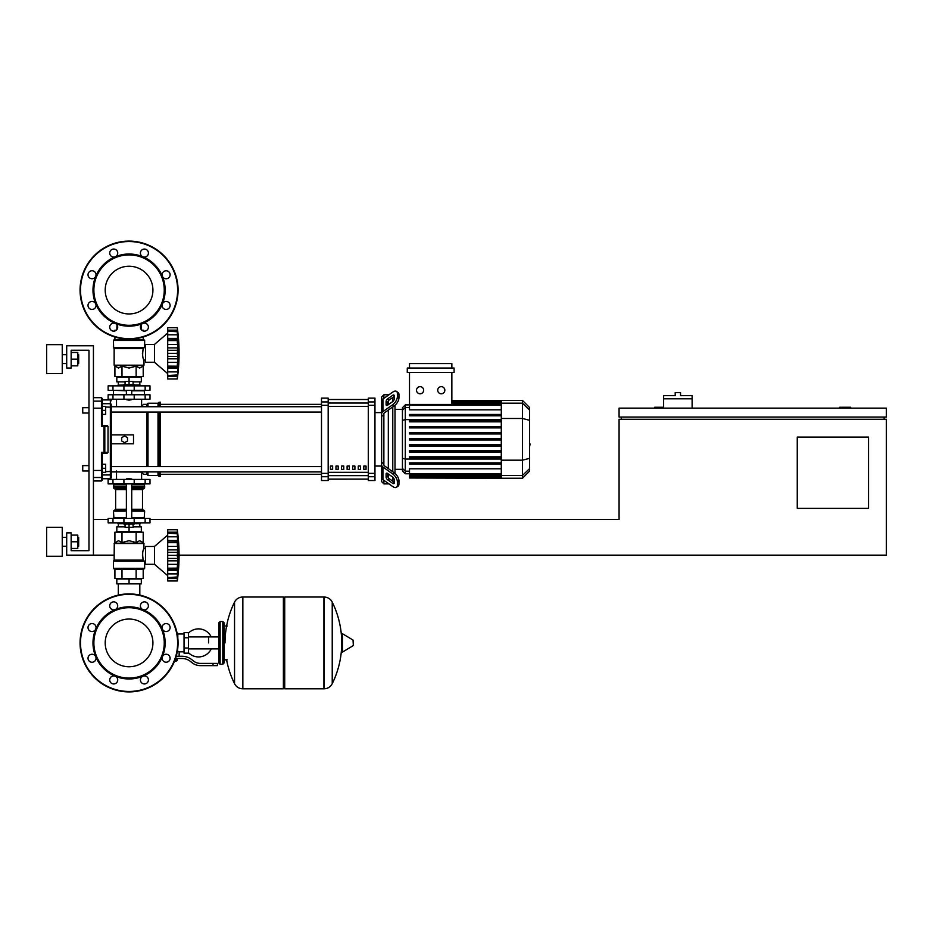 <?xml version="1.0" encoding="UTF-8"?>
<svg xmlns="http://www.w3.org/2000/svg" width="933" height="933" viewBox="0 0 933 933"><rect width="100%" height="100%" fill="white"/><g stroke="black" fill="none" stroke-linecap="round" stroke-linejoin="round"><path stroke-width="1.4" d="M850.709 408.141L850.709 407.255L839.572 407.255L839.572 408.141M868.53 508.368L797.26 508.368L797.26 437.099L868.53 437.099L868.53 508.368M884.122 417.051L884.122 419.279M179.066 555.147L886.35 555.147L886.35 419.279L619.069 419.279L619.069 519.506L150.003 519.506M886.35 417.051L886.35 408.141L619.069 408.141L619.069 417.051L886.35 417.051M663.62 407.255L654.709 407.255L654.709 408.141M621.296 417.051L621.296 419.279M93.428 555.147L66.698 555.147L66.698 532.871L71.153 532.871L71.153 550.692L88.973 550.692L88.973 350.237L71.153 350.237L71.153 368.057L66.698 368.057L66.698 345.781L93.428 345.781L93.428 555.147L114.141 555.147M93.428 519.506L108.123 519.506M692.123 398.788L663.62 398.788L663.62 395.674L675.2 395.674L675.2 392.548L680.542 392.548L680.542 395.674L692.123 395.674L692.123 408.141M663.62 408.141L663.62 398.788M118.304 583.883L118.304 595.102M139.822 583.883L139.822 595.102M82.734 465.614L82.734 470.955L82.734 465.614L88.973 465.614L88.973 413.039L82.734 413.039L82.734 407.698L88.973 407.698L88.973 350.237L71.153 350.237M105.674 468.284L105.674 464.272L102.338 464.272L102.338 472.296L105.674 472.296L105.674 468.284L102.338 468.284M82.734 407.698L82.734 413.039M105.674 410.368L105.674 406.368L102.338 406.368L102.338 414.38L105.674 414.38L105.674 410.368L102.338 410.368M208.549 642.907L208.549 636.912L208.549 642.907M188.501 652.727A14.03 14.03 0 0 0 211.208 648.89M211.208 636.912A14.03 14.03 0 0 0 188.501 633.087M184.046 651.817L179.148 651.817L179.148 656.272M184.046 637.775L184.046 653.147L188.501 653.147L188.501 632.656L184.046 632.656L184.046 637.775L188.501 637.775M184.046 633.997L177.806 633.997M177.806 651.222L179.148 651.817M176.477 660.494L174.623 660.949M174.436 661.392L176.477 660.949M175.975 658.5L175.975 660.494L177.258 660.494L177.258 658.5M174.798 660.494L175.975 660.494M213.004 665.626L217.459 665.626L217.459 663.398L213.004 663.398L213.004 665.626L200.373 665.626A13.365 13.365 0 0 1 192.035 662.698L190.437 661.427A13.365 13.365 0 0 0 182.098 658.5L175.521 658.5M176.209 656.272L182.098 656.272A15.593 15.593 0 0 1 191.836 659.689L193.423 660.961A11.138 11.138 0 0 0 200.373 663.398L213.004 663.398M169.678 656.435L170.098 658.5M177.258 651.759L177.806 647.864M184.046 648.027L188.501 648.027M177.118 633.332L177.806 633.332L177.806 637.939M283.387 598.356L284.717 597.027L284.717 688.787L323.926 688.787L323.926 597.027L324.043 688.787A9.132 9.132 0 0 0 332.23 683.691L332.23 602.112L332.23 683.691A92.215 92.215 0 0 0 341.63 647.432M324.043 688.787L324.043 597.027A9.132 9.132 0 0 1 332.23 602.112A92.215 92.215 0 0 1 341.63 638.37M341.63 642.907L341.63 634.195L342.469 633.717L342.469 652.085L341.63 651.607L341.63 642.907M353.327 642.907L353.327 640.551L353.327 642.907M234.545 602.112A9.132 9.132 0 0 1 242.732 597.027L283.387 597.027L283.387 688.787L242.848 688.787L242.848 597.027L242.732 688.787A9.132 9.132 0 0 1 234.545 683.691L234.545 602.112A92.215 92.215 0 0 0 225.028 642.907M222.8 621.518L220.13 621.518L220.13 664.284L222.8 664.284L222.8 621.518L224.142 622.859L224.142 625.973L227.255 625.973M227.255 659.829L224.142 659.829L224.142 662.955L224.142 622.859M150.003 483.877L108.123 483.877L108.123 479.422L150.003 479.422L150.003 483.877M129.057 619.045A23.85 23.85 0 0 1 152.919 642.907A23.85 23.85 0 0 1 129.057 666.757A23.85 23.85 0 0 1 105.207 642.907A23.85 23.85 0 0 1 129.057 619.045M129.057 691.901A49.006 49.006 0 0 1 80.063 642.907A49.006 49.006 0 0 1 129.057 593.901A49.006 49.006 0 0 1 178.063 642.907A49.006 49.006 0 0 1 129.057 691.901A49.006 49.006 0 0 1 80.063 642.907A49.006 49.006 0 0 1 129.057 593.901M115.249 609.564A36.084 36.084 0 0 1 142.866 609.564A4.012 4.012 0 0 1 141.571 603.033A4.012 4.012 0 0 1 147.239 603.033A4.012 4.012 0 0 1 142.866 609.564A36.084 36.084 0 0 1 162.4 629.099A4.012 4.012 0 0 1 166.097 623.547A4.012 4.012 0 0 1 170.109 627.559A4.012 4.012 0 0 1 162.4 629.099A36.084 36.084 0 0 1 162.4 656.715A4.012 4.012 0 0 1 168.931 655.409A4.012 4.012 0 0 1 168.931 661.077A4.012 4.012 0 0 1 162.4 656.715A36.084 36.084 0 0 1 142.866 676.238A4.012 4.012 0 0 1 148.417 679.947A4.012 4.012 0 0 1 144.405 683.947A4.012 4.012 0 0 1 142.866 676.238A36.084 36.084 0 0 1 95.726 629.099A36.084 36.084 0 0 1 115.249 609.564A4.012 4.012 0 0 1 109.709 605.867A4.012 4.012 0 0 1 113.721 601.855A4.012 4.012 0 0 1 115.249 609.564L115.249 609.564M129.057 678.093A35.197 35.197 0 0 1 93.871 642.907A35.197 35.197 0 0 1 129.057 607.71A35.197 35.197 0 0 1 164.255 642.907A35.197 35.197 0 0 1 129.057 678.093M116.555 682.781A4.012 4.012 0 0 1 110.887 682.781A4.012 4.012 0 0 1 115.249 676.238A4.012 4.012 0 0 1 116.555 682.781M92.017 662.255A4.012 4.012 0 0 1 88.017 658.243A4.012 4.012 0 0 1 95.726 656.715A4.012 4.012 0 0 1 92.017 662.255M89.183 630.393A4.012 4.012 0 0 1 89.183 624.725A4.012 4.012 0 0 1 95.726 629.099A4.012 4.012 0 0 1 89.183 630.393M129.057 266.243A23.85 23.85 0 0 0 105.207 290.093A23.85 23.85 0 0 0 129.057 313.954A23.85 23.85 0 0 0 152.919 290.093A23.85 23.85 0 0 0 129.057 266.243M178.063 290.093A49.006 49.006 0 0 0 129.057 241.099A49.006 49.006 0 0 0 80.063 290.093A49.006 49.006 0 0 0 129.057 339.099A49.006 49.006 0 0 0 178.063 290.093M142.866 323.436L142.866 323.436A36.084 36.084 0 0 0 129.057 254.009A36.084 36.084 0 0 0 115.249 256.762A4.012 4.012 0 0 0 116.555 250.219A4.012 4.012 0 0 0 110.887 250.219A4.012 4.012 0 0 0 115.249 256.762L115.249 256.762A36.084 36.084 0 0 0 95.726 276.285A4.012 4.012 0 0 0 92.017 270.745A4.012 4.012 0 0 0 88.017 274.757A4.012 4.012 0 0 0 95.726 276.285L95.726 276.285A36.084 36.084 0 0 0 95.726 303.901A4.012 4.012 0 0 0 89.183 302.607A4.012 4.012 0 0 0 89.183 308.275A4.012 4.012 0 0 0 95.726 303.901L95.726 303.901A36.084 36.084 0 0 0 115.249 323.436A4.012 4.012 0 0 0 109.709 327.133A4.012 4.012 0 0 0 113.721 331.145A4.012 4.012 0 0 0 115.249 323.436L115.249 323.436A36.084 36.084 0 0 0 142.866 323.436A4.012 4.012 0 0 0 141.571 329.967A4.012 4.012 0 0 0 147.239 329.967A4.012 4.012 0 0 0 142.866 323.436L142.866 323.436M129.057 325.29A35.197 35.197 0 0 0 164.255 290.093A35.197 35.197 0 0 0 129.057 254.907A35.197 35.197 0 0 0 93.871 290.093A35.197 35.197 0 0 0 129.057 325.29M162.4 303.901A4.012 4.012 0 0 0 166.097 309.453A4.012 4.012 0 0 0 170.109 305.441A4.012 4.012 0 0 0 162.4 303.901L162.4 303.901M162.4 276.285A4.012 4.012 0 0 0 168.931 277.591A4.012 4.012 0 0 0 168.931 271.923A4.012 4.012 0 0 0 162.4 276.285L162.4 276.285M142.866 256.762A4.012 4.012 0 0 0 148.417 253.053A4.012 4.012 0 0 0 144.405 249.053A4.012 4.012 0 0 0 142.866 256.762L142.866 256.762M126.387 478.967L131.728 478.967L126.83 478.524L126.387 479.422M123.716 522.853L123.716 523.961L134.41 523.961L134.41 522.853M129.057 523.961L129.057 527.308L125.057 527.308L125.057 523.961M125.057 526.865L116.812 526.865L116.812 531.763L129.057 531.763L129.057 527.308L133.069 527.308L133.069 523.961M154.458 564.278L154.458 546.458L167.707 535.099L154.458 546.458L167.707 535.099L154.458 546.458L145.548 546.458L145.548 564.278L154.458 564.278L167.707 575.638M177.282 555.333L167.707 555.333L167.707 549.899L177.853 549.899L177.282 580.979L177.853 575.813L177.282 580.979L177.853 575.813L177.282 580.979L167.707 580.979L167.707 577.574L177.585 576.979M177.282 542.528L167.707 542.528L167.707 540.405L177.853 540.405L177.48 552.628M167.707 549.899L167.707 542.598L177.282 542.598L177.293 543.368M177.806 534.936L177.282 533.163L177.585 541.128L167.707 540.988M167.707 540.405L167.707 533.209L177.282 533.209M177.585 533.758L167.707 533.163L167.707 529.757L177.282 529.757L177.83 534.994M167.707 532.183L177.585 532.183L177.853 534.936L177.702 533.256M177.562 532.008L177.457 531.204L177.562 532.008M167.707 536.813L177.585 536.813L177.585 541.128M167.707 546.423L177.585 546.423L177.771 548.009L177.328 543.986M177.771 559.287L177.585 558.424L177.771 559.287M177.771 562.727L177.818 561.993L177.771 562.727M177.771 572.034L177.585 573.923L177.853 570.343L177.585 573.923L177.853 570.343L177.585 573.923L167.707 573.923L167.707 570.331L177.853 570.331L177.818 571.311M177.282 577.527L167.707 577.527L167.707 573.923M167.707 569.608L177.585 569.608L177.853 570.331M167.707 570.331L167.707 568.209L177.282 568.209L177.585 569.608M167.707 555.333L177.282 555.415L177.293 556.231M177.282 568.139L167.707 568.209M167.707 580.979L177.282 580.979A184.991 184.991 0 0 0 177.282 529.757L167.707 529.757M167.707 568.139L167.707 560.85L177.853 560.85M167.707 560.85L167.707 555.415M116.812 583.883L141.315 583.883L141.315 578.985L116.812 578.985L116.812 583.883M129.057 583.883L129.057 578.985M139.822 526.865L139.822 523.74M118.304 526.865L118.304 523.74M134.41 523.74L139.973 523.74L140.195 522.853M123.716 523.74L118.153 523.74L117.92 522.853M140.195 523.518L134.41 523.518M123.716 523.518L117.92 523.518M133.069 526.865L141.315 526.865L141.315 531.763L129.057 531.763M145.151 518.398L108.123 518.398L108.123 522.853L150.003 522.853L150.003 518.398L145.151 518.398L145.151 522.853M143.764 569.177L114.362 569.177L113.464 568.29L144.65 568.29L143.764 569.177L144.65 568.29L143.764 569.177L144.65 568.29L143.764 569.177L144.65 568.29L144.65 562.051L145.548 562.051M145.548 548.686L143.985 548.686C142.562 550.423 142.306 554.225 143.215 560.08L142.411 555.123M144.65 562.051L143.215 560.08L114.141 560.08L114.269 543.216L143.857 543.216L143.985 548.686M144.277 561.118L113.464 561.118L113.464 568.29L114.362 569.177M143.204 542.563L143.985 543.531L114.141 543.531L118.456 540.673L121.99 542.563L129.057 540.673L136.136 542.563L139.67 540.673L143.204 542.563L143.204 532.207L136.136 532.207L136.136 542.563M114.013 560.406L144.032 560.803L113.464 561.118L114.141 560.08M114.911 542.563L114.911 532.207L136.136 532.207M121.99 532.207L121.99 542.563M143.204 569.177L143.204 578.53L114.911 578.53L114.911 569.177M136.136 569.177L136.136 578.53M121.99 569.177L121.99 578.53M144.207 518.398L144.65 511.051L131.728 511.051M113.919 518.398L113.464 511.051L114.362 510.153L126.387 510.153M131.728 509.266L142.492 509.266L142.492 489.662L131.728 489.662M126.387 509.266L115.634 509.266L115.634 489.662L114.736 488.775M126.387 488.775L114.362 488.775L113.464 487.877L113.919 483.877M131.728 487.877L144.65 487.877L144.207 483.877M144.65 484.32L131.728 484.32M126.387 484.32L113.464 484.32M144.65 486.105L131.728 486.105M126.387 486.105L113.464 486.105M144.428 486.326L131.728 486.326M126.387 486.326L113.698 486.326M144.65 486.548L131.728 486.548M126.387 486.548L113.464 486.548M143.764 488.775L144.65 487.877L143.764 488.775L144.65 487.877L143.764 488.775L144.65 487.877L143.764 488.775L131.728 488.775M143.764 510.153L144.65 511.051L143.764 510.153L144.65 511.051L143.764 510.153L144.65 511.051L143.764 510.153L131.728 510.153M144.65 517.955L131.728 517.955M126.387 517.955L113.464 517.955M177.328 553.922L177.293 554.505M167.707 564.325L177.585 564.325L177.363 566.156M177.328 566.751L177.293 567.369M177.585 536.813L177.853 540.405L177.585 536.813M177.585 546.423L177.363 544.592M167.707 552.313L177.585 552.313L177.853 549.899M177.853 575.813L177.585 578.553L167.707 578.553M129.057 400.129L126.387 399.686L131.728 399.686L129.057 400.129M123.716 385.865L123.716 384.758L134.41 384.758L134.41 385.865M129.057 384.758L129.057 381.422L125.057 381.422L125.057 384.758M133.069 381.865L141.315 381.865L141.315 376.967L129.057 376.967L129.057 381.422L133.069 381.422L133.069 384.758M167.707 373.62L154.458 362.261L145.548 362.261L145.548 344.44L154.458 344.44L154.458 362.261M167.707 333.081L154.458 344.44M177.771 360.709L177.818 359.975L177.771 360.709M177.771 370.016L177.282 378.961L177.853 373.795L177.282 378.961L177.853 373.795L177.282 378.961L167.707 378.961L167.707 368.313L177.853 368.313L177.818 369.293M167.707 376.535L177.585 376.535L177.818 374.343M177.282 375.509L167.707 375.509L177.585 374.961M177.282 366.191L177.853 368.313L177.585 367.59L167.707 367.73L167.707 366.191L177.282 366.191L167.707 366.121L167.707 358.832L177.853 358.832L177.282 366.121M167.707 367.59L167.707 368.313M177.282 353.315L167.707 353.315L167.707 347.881L177.853 347.881L177.853 358.832M167.707 358.832L167.707 353.397L177.282 353.397L177.293 354.213M177.282 340.51L167.707 340.51L167.707 338.387L177.853 338.387L177.48 350.61M167.707 347.881L167.707 340.58L177.282 340.58L177.293 341.35M177.818 332.941L177.282 331.145L177.585 339.111L167.707 338.971M167.707 338.387L167.707 331.192L177.282 331.192M177.585 331.74L167.707 331.145L167.707 327.74L177.282 327.74L177.83 332.976M167.707 330.165L177.585 330.165L177.853 332.918L177.702 331.238M177.562 329.99L177.457 329.186L177.562 329.99M177.771 336.685L177.818 337.408M177.585 339.111L177.853 338.387M167.707 344.405L177.585 344.405L177.771 345.991L177.328 341.968M167.707 327.74L177.282 327.74L167.707 327.74M167.707 378.961L177.282 378.961A184.991 184.991 0 0 0 177.282 327.74M141.315 329.687L141.116 324.847M117.01 324.847L116.812 329.687M139.822 381.865L139.822 384.979M118.304 381.865L118.304 384.979M134.41 384.979L139.973 384.979L140.195 385.865M123.716 385.201L117.92 385.201L123.716 384.979M134.41 385.201L140.195 385.201M117.92 385.201L117.92 385.865M125.057 381.865L116.812 381.865L116.812 376.967L129.057 376.967M145.151 390.321L150.003 390.321L150.003 385.865L108.123 385.865L108.123 390.321L145.151 390.321L145.151 385.865M129.057 339.542L143.764 339.542L144.65 340.428L113.464 340.428L114.362 339.542L129.057 339.542M145.548 360.033L143.985 360.033C142.562 358.307 142.306 354.505 143.215 348.639L144.65 346.668L144.65 340.428L143.764 339.542M145.548 346.668L144.65 346.668M144.032 347.916L113.604 347.916L113.464 340.428L114.362 339.542M143.204 366.156L143.857 365.514L114.269 365.514L118.456 368.057L121.99 366.156L129.057 368.057L136.136 366.156L139.67 368.057L143.204 366.156L143.204 376.512L136.136 376.512L136.136 366.156M142.411 353.595L143.215 348.639L114.141 348.639L114.141 365.2L143.985 365.2L143.985 360.033M136.136 376.512L114.911 376.512L114.911 366.156M121.99 376.512L121.99 366.156M141.804 330.189L143.204 330.189L143.204 330.958M136.136 339.542L136.136 338.586M143.204 339.542L143.204 337.011M114.911 339.542L114.911 337.011M114.911 330.958L114.911 330.189L116.322 330.189M121.99 339.542L121.99 338.586M144.207 390.321L144.65 394.776M113.919 390.321L126.387 390.775M131.728 390.775L144.65 390.775M113.464 390.775L113.464 394.776M167.707 371.905L177.585 371.905L177.853 368.313M167.707 362.307L177.585 362.307L177.363 364.138M177.328 364.733L177.293 365.351M177.328 351.904L177.293 352.487M177.585 334.807L177.702 335.938M177.585 350.295L167.707 350.295L177.585 350.295L177.853 347.881M177.585 344.405L177.363 342.574M145.151 394.776L108.123 394.776L108.123 399.231L150.003 399.231L150.003 394.776L145.151 394.776L145.151 399.231M529.536 434.708L529.536 443.945M530.072 443.945L529.536 447.14M383.871 398.379L383.871 394.776L388.956 394.776M383.871 463.888L383.871 464.797A2.228 1.574 0 0 0 384.524 465.905L394.239 472.786L392.665 473.894L382.938 467.025A4.455 3.149 180 0 1 381.644 464.797L381.644 462.278L383.871 463.888L383.871 414.765L381.644 416.375L381.644 413.855A4.455 3.149 0 0 1 382.938 411.628L392.665 404.759L394.239 405.867L384.524 412.748A2.228 1.574 180 0 0 383.871 413.855L383.871 414.765M374.961 466.057L381.644 466.057L381.644 481.65L383.871 483.877L383.871 480.273M383.871 483.877L388.956 483.877M388.326 477.754L388.326 473.976L388.326 477.754M388.326 468.599L388.326 410.054L388.326 468.599M388.326 404.677L388.326 400.898L388.326 404.677M386.099 404.677L386.099 401.528A2.228 1.108 125.3 0 1 387.673 398.834L392.665 395.312A2.228 1.108 125.3 0 1 393.948 395.067A2.228 1.108 125.3 0 1 394.239 395.767L394.239 398.916A2.228 1.108 125.3 0 1 392.665 401.61L387.673 405.144A2.228 1.108 125.3 0 1 386.379 405.377A2.228 1.108 125.3 0 1 386.099 404.677L387.148 405.423M392.665 395.312L394.239 396.42L389.248 399.954A2.228 1.108 -54.7 0 0 387.673 402.636L387.673 405.144M386.099 477.125L386.099 473.976A2.228 1.108 54.7 0 1 386.379 473.276A2.228 1.108 54.7 0 1 387.673 473.509L387.673 476.017A2.228 1.108 -125.3 0 0 389.248 478.699L394.239 482.233L392.665 483.341L387.673 479.819A2.228 1.108 54.7 0 1 386.099 477.125L387.673 476.017M387.673 473.509L392.665 477.043A2.228 1.108 54.7 0 1 394.239 479.737L394.239 482.886A2.228 1.108 54.7 0 1 393.948 483.586A2.228 1.108 54.7 0 1 392.665 483.341M394.239 405.867A6.683 3.335 -54.7 0 0 398.962 397.808L398.962 394.659A6.683 3.335 -54.7 0 0 398.099 392.536L396.525 391.428A6.683 3.335 125.3 0 0 392.665 392.152L382.938 399.032A4.455 3.149 180 0 0 381.644 401.26L381.644 413.855M398.962 397.808L397.388 396.688A6.683 3.335 125.3 0 1 392.665 404.759M397.388 396.688L397.388 393.539L398.962 394.659M396.525 391.428A6.683 3.335 125.3 0 1 397.388 393.539M381.644 464.797L381.644 477.393A4.455 3.149 0 0 0 382.938 479.62L392.665 486.501A6.683 3.335 54.7 0 0 396.525 487.224L398.099 486.116A6.683 3.335 -125.3 0 0 398.962 483.994L398.962 480.845A6.683 3.335 -125.3 0 0 394.239 472.786M398.962 483.994L397.388 485.113A6.683 3.335 54.7 0 1 396.525 487.224M397.388 485.113L397.388 481.964L398.962 480.845M392.665 473.894A6.683 3.335 54.7 0 1 397.388 481.964M383.871 394.776L381.644 397.003L381.644 412.596L381.644 403.779M374.961 412.596L381.644 412.596L381.644 466.057M402.438 469.311L394.997 469.311M402.438 409.342L394.997 409.342M392.781 397.458L392.781 401.528M392.781 406.905L392.781 471.748M392.781 477.125L392.781 481.195M441.274 386.659A3.569 3.569 0 0 1 444.843 390.227A3.569 3.569 0 0 1 441.274 393.796A3.569 3.569 0 0 1 437.717 390.227A3.569 3.569 0 0 1 441.274 386.659M420.095 386.659A3.569 3.569 0 0 1 423.652 390.227A3.569 3.569 0 0 1 420.095 393.796A3.569 3.569 0 0 1 416.526 390.227A3.569 3.569 0 0 1 420.095 386.659M407.278 368.057L407.278 372.512L454.091 372.512L454.091 368.057L407.278 368.057M501.289 409.832L409.505 409.832L409.505 372.512M451.864 372.512L451.864 404.444M409.505 368.057L409.505 363.602L451.864 363.602L451.864 368.057M405.272 404.887L402.438 407.721L402.438 470.932L405.272 473.766L405.272 404.887L409.505 404.887M394.997 473.381L394.997 405.272M409.505 477.988L501.289 478.221L409.505 477.988L409.505 468.821L501.289 468.821M501.289 439.991L409.505 439.991L501.289 439.991L409.505 439.991L501.289 439.991L409.505 439.991L501.289 439.991L409.505 439.991L409.505 438.662L501.289 438.662M522.468 400.432L522.468 478.221L529.536 471.153L529.536 407.499L522.468 400.432L501.289 400.432L501.289 477.988M409.505 452.097L501.289 452.097L409.505 452.097L409.505 450.756L501.289 450.756L409.505 450.756M409.505 446.044L501.289 446.044L409.505 446.044L409.505 444.703L501.289 444.703L409.505 444.703M409.505 464.191L501.289 464.191L409.505 464.191L409.505 462.861L501.289 462.861L409.505 462.861M409.505 458.138L501.289 458.138L409.505 458.138L409.505 456.808L501.289 456.808L409.505 456.808M501.289 426.556L409.505 426.556L409.505 427.897L501.289 427.897M501.289 432.609L409.505 432.609L409.505 433.95L501.289 433.95M501.289 414.462L409.505 414.462L409.505 415.791L501.289 415.791M501.289 420.515L409.505 420.515L409.505 421.844L501.289 421.844M363.823 466.057L366.051 466.057L366.051 469.392L363.823 469.392L363.823 466.057M358.249 466.057L360.476 466.057L360.476 469.392L358.249 469.392L358.249 466.057M352.686 466.057L354.913 466.057L354.913 469.392L352.686 469.392L352.686 466.057M347.111 466.057L349.339 466.057L349.339 469.392L347.111 469.392L347.111 466.057M341.548 466.057L343.776 466.057L343.776 469.392L341.548 469.392L341.548 466.057M335.973 466.057L338.201 466.057L338.201 469.392L335.973 469.392L335.973 466.057M330.41 466.057L332.638 466.057L332.638 469.392L330.41 469.392L330.41 466.057M368.278 399.511L328.183 399.511L368.278 399.499M328.183 479.142L368.278 479.142L328.183 479.154M328.183 405.295L328.183 398.123L321.5 398.123L321.5 480.53L328.183 480.53L328.183 405.295L321.5 405.295M368.278 405.295L374.961 405.295L374.961 398.123L368.278 398.123L368.278 480.53L374.961 480.53L374.961 473.358L368.278 473.358M374.961 405.295L374.961 473.358M111.237 434.871L133.512 434.871L133.512 443.781L111.237 443.781L111.237 412.071L321.5 412.071M146.878 406.73L146.878 404.362L143.542 404.362L141.315 406.59L111.237 406.73L321.5 406.73M332.638 469.392L332.638 466.057M330.41 469.252L332.638 469.252M321.5 471.923L111.237 471.923L141.315 472.063L143.542 474.291L146.878 474.291L147.997 475.41L158.015 475.41L159.135 476.518L160.243 476.518L160.243 471.923M146.878 404.362L147.997 403.243L158.015 403.243L160.243 402.135L160.243 406.73M146.878 474.291L146.878 471.923M146.878 466.582L146.878 412.071M124.602 442.674L121.71 440.994L121.71 437.659L124.602 435.979L127.506 437.659L127.506 440.994L124.602 442.674M160.243 466.582L160.243 412.071M159.135 476.518L159.135 471.923M159.135 466.582L159.135 412.071M159.135 406.73L159.135 402.135M158.015 475.41L158.015 471.923M158.015 466.582L158.015 412.071M158.015 406.73L158.015 403.243M147.997 475.41L147.997 471.923M147.997 466.582L147.997 412.071M147.997 406.73L147.997 403.243M102.338 408.362L101.44 408.188L101.44 426.264L102.338 425.448L102.338 398.566L102.338 399.907L102.338 398.566L102.338 399.907L102.338 398.566L102.338 399.907L110.351 399.907L110.351 403.697L102.338 403.697L102.338 399.907M102.338 464.272L102.338 453.205L101.44 452.388L102.327 453.205L107.132 453.205L108.018 452.318L101.44 452.388L102.338 453.205L101.44 480.973L102.338 480.087L102.338 470.29M102.327 425.448L101.44 426.264L102.327 425.448L101.44 426.264L102.327 425.448L101.44 426.264L102.327 425.448L101.44 426.264L102.327 425.448L101.44 426.264L108.018 426.334L107.132 425.448L102.327 425.448L101.44 426.264L102.327 425.448L102.338 414.38M102.338 406.368L102.338 403.697M103.936 426.264L103.936 453.205A0.886 0.875 -90 0 0 104.811 452.318L104.811 426.334A0.886 0.875 -90 0 0 103.936 425.448L103.936 426.264M108.018 426.334L108.018 452.318M93.428 480.973L101.44 480.973L102.338 478.746L110.351 478.746L111.237 477.859L111.237 404.572A0.886 0.863 180 0 0 110.351 403.697L110.351 478.746L111.237 477.859L111.237 474.081A0.886 0.863 180 0 1 110.351 474.955L102.338 474.955M111.237 472.063L111.237 477.859L111.237 472.063M93.428 470.465L101.44 470.465L101.44 452.388L102.327 453.205M111.237 406.59L111.237 404.572M102.338 480.087L102.338 478.746L101.44 480.973L102.338 480.087M78.675 363.602L78.675 354.692L78.675 363.602L77.789 363.602M62.243 359.147L62.243 373.62L46.65 373.62L46.65 344.662L62.243 344.662L62.243 359.147M78.675 546.237L78.675 537.326L78.675 546.237L77.789 546.237M62.243 541.781L62.243 556.266L46.65 556.266L46.65 527.308L62.243 527.308L62.243 541.781M71.153 548.464L77.789 548.464L77.789 535.099L71.153 535.099M71.153 541.781L77.789 541.781M71.153 365.829L77.789 365.829L77.789 352.464L71.153 352.464M71.153 359.147L77.789 359.147M71.153 550.692L88.973 550.692L71.153 550.692L88.973 550.692L71.153 550.692L88.973 550.692L88.973 470.955L82.734 470.955M88.973 550.692L88.973 470.955L88.973 550.692M88.973 465.614L88.973 413.039L88.973 465.614M88.973 407.698L88.973 350.237L88.973 407.698M353.327 645.263L353.047 640.073L342.469 633.717M242.732 597.027L242.732 688.787M145.151 483.877L145.151 479.422M112.975 483.877L112.975 479.422M123.926 483.877L123.926 479.422M134.2 483.877L134.2 479.422M177.62 642.907A48.551 48.551 0 0 1 129.057 691.458A48.551 48.551 0 0 1 80.506 642.907A48.551 48.551 0 0 1 129.057 594.344A48.551 48.551 0 0 1 177.62 642.907M129.057 338.656A48.551 48.551 0 0 0 177.62 290.093A48.551 48.551 0 0 0 129.057 241.542A48.551 48.551 0 0 0 80.506 290.093A48.551 48.551 0 0 0 129.057 338.656M167.707 558.424L177.585 558.424M112.975 518.398L112.975 522.853M123.926 518.398L123.926 522.853M134.2 518.398L134.2 522.853M126.387 511.051L113.464 511.051L114.362 510.153M126.387 487.877L113.464 487.877L114.362 488.775M126.387 489.662L115.634 489.662M167.707 356.406L177.585 356.406M167.707 334.795L177.585 334.795M134.2 390.321L134.2 385.865M123.926 390.321L123.926 385.865M112.975 390.321L112.975 385.865M143.46 348.324L114.013 348.324L113.464 347.601L144.277 347.601M112.975 394.776L112.975 399.231M123.926 394.776L123.926 399.231M134.2 394.776L134.2 399.231M387.673 402.636L386.099 401.528M389.248 399.954L387.673 398.834M387.148 473.229L386.099 473.976M389.248 478.699L387.673 479.819M382.938 411.628L382.938 399.032M382.938 479.62L382.938 467.025M501.289 401.33L451.864 401.33M501.289 402.03L451.864 402.03M529.536 409.995L522.468 403.173L451.864 403.184M409.505 407.476L405.272 407.476L402.438 410.205M501.289 419.617L405.272 419.617L402.438 420.351M409.505 471.177L405.272 471.177L402.438 468.448M402.438 458.301L405.272 459.036L501.289 459.036M501.289 405.109L409.505 405.109M501.289 476.623L409.505 476.623M501.289 477.323L409.505 477.323M501.289 473.544L409.505 473.544M529.536 468.658L522.468 475.48L409.505 475.468M501.289 418.474L522.468 418.474L529.536 420.293M501.289 460.179L522.468 460.179L529.536 458.36M368.278 403.033L328.183 403.033M368.278 472.296L328.183 472.296M328.183 475.62L368.278 475.62M328.183 406.356L368.278 406.356M328.183 401.936L321.5 401.936M374.961 401.936L368.278 401.936M328.183 473.358L321.5 473.358M321.5 476.716L328.183 476.716M368.278 476.716L374.961 476.716M102.338 476.623A0.886 0.886 180 0 1 101.44 477.509L93.428 477.509M102.338 402.03A0.886 0.886 180 0 0 101.44 401.143L101.44 408.188L93.428 408.188M93.428 397.68L101.44 397.68L101.44 401.143L93.428 401.143M111.237 471.445L105.674 471.655M105.674 406.998L111.237 407.208M218.788 648.89L188.501 648.89M218.788 636.912L188.501 636.912M324.043 597.027L284.717 597.027M353.047 645.741L342.469 652.085M283.387 687.446L284.717 688.787M226.591 659.829A92.215 92.215 0 0 0 234.545 683.691M220.13 624.189L218.788 622.859L218.788 662.955L220.13 664.284M220.13 621.518L218.788 622.859M222.8 664.284L224.142 662.955M220.13 661.614L218.788 662.955M116.52 470.955L116.52 479.422M141.606 479.422L141.606 472.355M126.387 483.877L126.387 518.398M131.728 518.398L131.728 483.877M167.707 532.766L177.328 532.766M167.707 577.982L177.328 577.982M142.492 509.266L143.379 510.153M142.492 489.662L143.379 488.775M115.634 509.266L114.736 510.153M131.728 390.321L131.728 394.776M126.387 390.321L126.387 394.776M167.707 375.964L177.328 375.964M167.707 330.749L177.328 330.749M141.606 399.231L141.606 406.298M116.52 399.231L116.52 406.59M501.289 400.432L451.864 400.432M451.864 400.665L501.289 400.665M451.864 401.353L501.289 401.353M451.864 402.52L501.289 402.52M409.505 473.766L405.272 473.766M409.505 404.444L501.289 404.444M501.289 477.299L409.505 477.299M501.289 474.209L409.505 474.209M501.289 476.133L409.505 476.133M522.468 478.221L501.289 478.221M160.243 474.291L321.5 474.291M160.243 404.362L321.5 404.362M321.5 466.582L111.237 466.582M101.44 397.68L102.338 398.566L101.44 397.68M110.351 399.907L111.237 400.793L110.351 399.907M110.351 478.746L111.237 477.859L110.351 478.746M62.243 363.602L66.698 363.602M62.243 546.237L66.698 546.237M62.243 537.326L66.698 537.326M77.789 537.326L78.675 537.326M62.243 354.692L66.698 354.692M77.789 354.692L78.675 354.692"/></g></svg>

